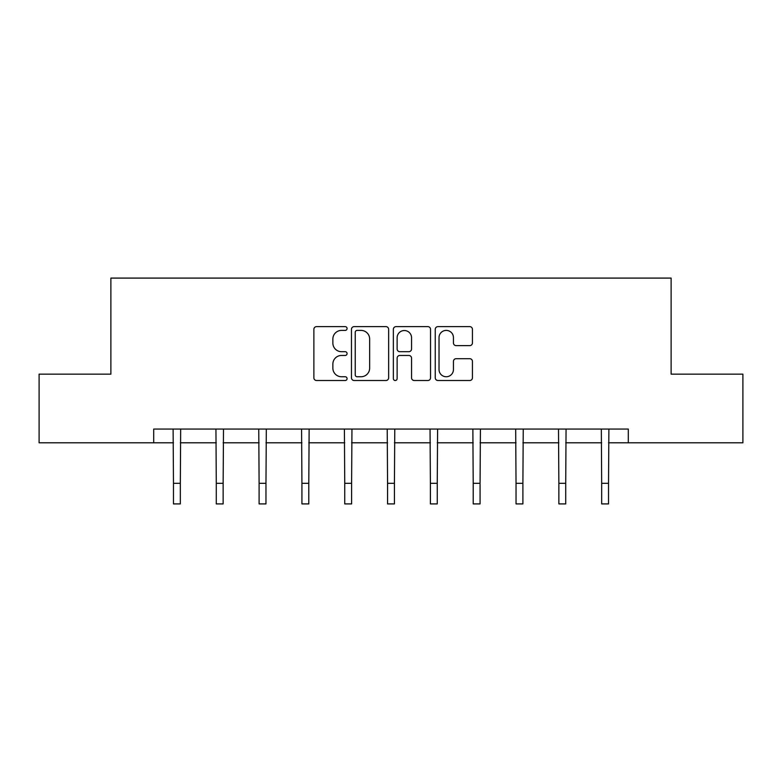 <?xml version="1.0" encoding="UTF-8"?>
<svg xmlns="http://www.w3.org/2000/svg" width="782" height="782" viewBox="0 0 782 782"><rect width="100%" height="100%" fill="white"/><g stroke="black" fill="none" stroke-linecap="round" stroke-linejoin="round"><path stroke-width="1.17" d="M347.081 328.518A1.887 1.887 0 0 0 345.194 326.632L316.573 326.632A2.698 2.698 0 0 0 313.875 329.32L313.875 377.823A2.698 2.698 0 0 0 316.573 380.511L345.194 380.511A1.887 1.887 0 0 0 347.081 378.635A1.887 1.887 0 0 0 345.194 376.748L341.49 376.748A8.622 8.622 0 0 1 332.868 368.127L332.868 364.08A8.622 8.622 0 0 1 341.49 355.458L345.194 355.458A1.887 1.887 0 0 0 347.081 353.572A1.887 1.887 0 0 0 345.194 351.685L341.49 351.685A8.622 8.622 0 0 1 332.868 343.063L332.868 339.026A8.622 8.622 0 0 1 341.49 330.405L345.194 330.405A1.887 1.887 0 0 0 347.081 328.518M469.738 345.624A2.698 2.698 0 0 0 472.436 342.927L472.436 329.32A2.698 2.698 0 0 0 469.738 326.632L437.949 326.632A2.698 2.698 0 0 0 435.251 329.32L435.251 377.823A2.698 2.698 0 0 0 437.949 380.511L469.738 380.511A2.698 2.698 0 0 0 472.436 377.823L472.436 361.382A2.698 2.698 0 0 0 469.738 358.694L456.131 358.694A2.698 2.698 0 0 0 453.443 361.382L453.443 369.534A7.204 7.204 0 0 1 446.239 376.748A7.204 7.204 0 0 1 439.025 369.534L439.025 337.609A7.204 7.204 0 0 1 446.239 330.405A7.204 7.204 0 0 1 453.443 337.609L453.443 342.927A2.698 2.698 0 0 0 456.131 345.624L469.738 345.624M153.702 442.788L39.1 442.788L39.1 374.158L110.878 374.158L110.878 278.089L671.122 278.089L671.122 374.158L742.9 374.158L742.9 442.788L628.298 442.788L628.298 429.054L153.702 429.054L153.702 442.788L173.467 442.788M388.644 329.32A2.698 2.698 0 0 0 385.946 326.632L354.158 326.632A2.698 2.698 0 0 0 351.46 329.32L351.46 377.823A2.698 2.698 0 0 0 354.158 380.511L385.946 380.511A2.698 2.698 0 0 0 388.644 377.823L388.644 329.32M396.054 326.632L427.842 326.632A2.698 2.698 0 0 1 430.54 329.32L430.54 377.823A2.698 2.698 0 0 1 427.842 380.511L414.235 380.511A2.698 2.698 0 0 1 411.547 377.823L411.547 358.156A2.698 2.698 0 0 0 408.849 355.458L399.827 355.458A2.698 2.698 0 0 0 397.129 358.156L397.129 378.635A1.887 1.887 0 0 1 395.242 380.511A1.887 1.887 0 0 1 393.356 378.635L393.356 329.32A2.698 2.698 0 0 1 396.054 326.632M180.329 442.788L216.282 442.788M223.144 442.788L259.106 442.788M265.968 442.788L301.93 442.788M308.792 442.788L344.745 442.788M351.607 442.788L387.569 442.788M394.431 442.788L430.393 442.788M437.255 442.788L473.208 442.788M480.07 442.788L516.032 442.788M522.894 442.788L558.856 442.788M565.718 442.788L601.671 442.788M608.533 442.788L628.298 442.788M357.12 330.405A1.887 1.887 0 0 0 355.233 332.291L355.233 374.861A1.887 1.887 0 0 0 357.12 376.748L361.03 376.748A8.622 8.622 0 0 0 369.651 368.127L369.651 339.026A8.622 8.622 0 0 0 361.03 330.405L357.12 330.405M411.547 337.746A7.204 7.204 0 0 0 404.333 330.532A7.204 7.204 0 0 0 397.129 337.746L397.129 348.997A2.698 2.698 0 0 0 399.827 351.685L408.849 351.685A2.698 2.698 0 0 0 411.547 348.997L411.547 337.746M173.115 429.054L173.467 483.325L180.329 483.325L180.671 429.054M173.467 483.325L173.467 503.911L180.329 503.911L180.329 483.325M215.94 429.054L216.282 483.325L223.144 483.325L223.496 429.054M216.282 483.325L216.282 503.911L223.144 503.911L223.144 483.325M258.754 429.054L259.106 483.325L265.968 483.325L266.32 429.054M259.106 483.325L259.106 503.911L265.968 503.911L265.968 483.325M301.578 429.054L301.93 483.325L308.792 483.325L309.134 429.054M301.93 483.325L301.93 503.911L308.792 503.911L308.792 483.325M344.403 429.054L344.745 483.325L351.607 483.325L351.959 429.054M344.745 483.325L344.745 503.911L351.607 503.911L351.607 483.325M387.217 429.054L387.569 483.325L394.431 483.325L394.783 429.054M387.569 483.325L387.569 503.911L394.431 503.911L394.431 483.325M430.041 429.054L430.393 483.325L437.255 483.325L437.597 429.054M430.393 483.325L430.393 503.911L437.255 503.911L437.255 483.325M472.866 429.054L473.208 483.325L480.07 483.325L480.422 429.054M473.208 483.325L473.208 503.911L480.07 503.911L480.07 483.325M515.68 429.054L516.032 483.325L522.894 483.325L523.246 429.054M516.032 483.325L516.032 503.911L522.894 503.911L522.894 483.325M558.504 429.054L558.856 483.325L565.718 483.325L566.06 429.054M558.856 483.325L558.856 503.911L565.718 503.911L565.718 483.325M601.329 429.054L601.671 483.325L608.533 483.325L608.885 429.054M601.671 483.325L601.671 503.911L608.533 503.911L608.533 483.325"/></g></svg>
